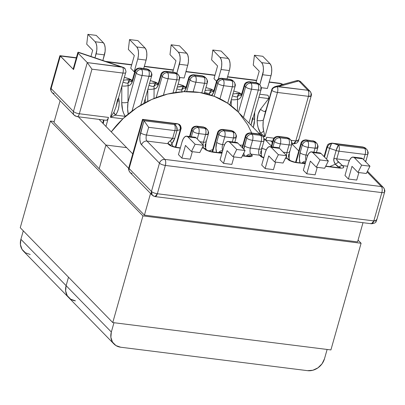<?xml version="1.0" encoding="UTF-8"?>
<svg xmlns="http://www.w3.org/2000/svg" width="405" height="405" viewBox="0 0 405 405"><rect width="100%" height="100%" fill="white"/><g stroke="black" fill="none" stroke-linecap="round" stroke-linejoin="round"><path stroke-width="0.61" d="M213.339 149.44L208.904 150.994A88.624 75.289 -44.3 0 1 212.746 149.632M242.808 145.182L239.811 145.137A88.624 75.289 -44.3 0 1 243.334 145.203M261.913 148.311A88.624 75.289 -44.3 0 1 266.262 149.789L261.913 148.311M259.721 134.116L237.922 111.765A88.624 75.289 135.7 0 0 111.269 131.878L123.166 118.543L136.728 107.74L151.738 99.468L167.624 94.046L183.774 91.682L199.569 92.472L214.397 96.375L227.691 103.25L232.338 86.786L223.681 85.698L219.971 98.805L223.681 85.698A4.663 1.382 -164.2 0 1 217.799 83.415L214.159 96.284L217.799 83.415A4.663 3.964 -44.3 0 1 223.175 79.653L231.837 80.737L230.804 79.679L222.142 78.595L223.175 79.653L222.142 78.595L230.804 79.679L232.931 80.711A4.663 3.964 135.7 0 0 230.804 79.679A4.663 2.035 -82.8 0 0 230.172 79.34L231.837 80.737A4.663 3.964 -44.3 0 1 233.963 81.77A4.663 3.964 -44.3 0 1 234.784 85.546M251.738 133.063L247.713 124.75L238.94 112.833M238.008 111.851L227.691 103.25L232.338 86.786A4.663 1.382 15.8 0 0 235.108 86.295A4.663 1.382 -164.2 0 1 232.338 86.786A4.663 2.035 -82.8 0 0 231.837 80.737A4.663 2.035 97.2 0 1 232.338 86.786L223.681 85.698C224.314 82.99 224.147 80.975 223.175 79.653A4.663 2.035 97.2 0 1 223.681 85.698C221.049 85.278 219.09 84.518 217.799 83.415L216.766 82.357A4.663 1.382 -164.2 0 1 216.442 81.613L216.766 82.357C217.753 79.785 219.545 78.529 222.142 78.595L221.51 78.251A4.663 2.035 97.2 0 1 222.142 78.595A4.663 3.964 135.7 0 0 216.766 82.357L217.799 83.415C218.781 80.843 220.573 79.588 223.175 79.653L231.837 80.737A4.663 3.964 135.7 0 1 233.963 81.77L232.931 80.711L230.172 79.34L221.51 78.251C218.685 78.373 216.999 79.496 216.442 81.613L214.26 89.328A4.663 1.382 15.8 0 0 214.584 90.077L216.766 82.357L214.584 90.077A4.663 1.382 -164.2 0 1 214.265 89.313M20.25 227.716L50.433 121.049L54.214 121.525L50.433 121.049L20.25 227.716L112.757 322.562L142.94 215.89L50.433 121.049L142.94 215.89L112.757 322.562L330.91 349.93L361.093 243.263L142.94 215.89L361.093 243.263L330.91 349.93L112.757 322.562L20.25 227.716M358.06 240.15L361.093 243.263L358.06 240.15M144.408 215.151L357.564 241.891L144.408 215.151L53.961 122.421L144.408 215.151L150.549 193.448L144.408 215.151M324.496 358.764L327.129 349.454L324.496 358.764L322.026 363.822L317.93 367.861L312.832 370.261L307.506 370.661L120.66 347.217L307.506 370.661A14.742 12.52 -44.3 0 0 324.496 358.764M357.564 241.891L363.001 222.694L357.564 241.891M105.907 145.03L128.674 168.379L105.907 145.03L126.638 147.633L132.739 153.885L126.638 147.633L105.907 145.03L126.638 147.633L105.907 145.03L99.184 168.784L105.907 145.03L77.912 116.331L105.907 145.03L99.184 168.784L105.907 145.03M75.436 300.854A14.742 12.52 -44.3 0 1 68.718 297.599L23.495 251.232A14.742 12.52 135.7 0 1 20.893 239.289L66.116 285.657L65.65 290.967L67.255 295.721L70.693 299.194L75.436 300.854L70.693 299.194L67.255 295.721L65.65 290.967L66.116 285.657L111.334 332.019A14.742 12.52 -44.3 0 0 113.942 343.961A14.742 12.52 -44.3 0 0 120.66 347.217L115.916 345.556L112.479 342.083L110.869 337.33L111.334 332.019L113.972 322.714L111.334 332.019L66.116 285.657L68.506 277.192L66.116 285.657A14.742 12.52 135.7 0 0 68.718 297.599A14.742 12.52 -44.3 0 1 66.116 285.657L20.893 239.289L23.287 230.83L20.893 239.289L20.427 244.6L22.032 249.353L25.469 252.826L30.213 254.492M340.423 167.569L340.144 167.893L340.423 167.569L339.719 167.235L338.605 167.705L339.719 167.235L340.352 167.781M264.89 111.562L265.974 110.15L264.89 111.562A4.663 2.101 37.5 0 1 260.531 109.254L268.717 98.572L258.886 97.337L268.717 98.572A4.663 2.035 -82.8 0 0 267.826 95.246L259.762 94.233L267.826 95.246A4.663 2.035 97.2 0 1 268.717 98.572L260.531 109.254A4.663 2.101 -142.5 0 0 264.89 111.562A4.663 2.101 -142.5 0 0 265.579 111.542A4.663 2.101 37.5 0 1 264.89 111.562M117.688 98.977L115.87 107.305L125.702 72.566A4.663 1.382 -164.2 0 1 122.928 73.062L91.955 69.174L79.34 113.759L108.479 117.42L105.938 126.411L108.479 117.42L79.34 113.759A4.663 2.035 97.2 0 1 77.041 116.63A4.663 2.035 97.2 0 1 76.408 116.286A4.663 3.964 -44.3 0 1 74.282 115.258A4.663 3.964 -44.3 0 1 73.457 111.476L51.121 88.579L60.34 55.991L73.563 69.554L73.254 69.088L73.649 68.42M281.996 84.706L280.994 83.678L269.168 82.195L280.994 83.678A4.663 2.035 -82.8 0 0 280.361 83.334L281.996 84.706M256.557 80.61L227.534 76.97L256.557 80.61M214.928 75.391L185.9 71.746L214.928 75.391M173.294 70.166L144.271 66.521L173.294 70.166M131.66 64.942L106.829 61.828L131.66 64.942M76.297 57.996L60.34 55.991L76.297 57.996M123.449 80.301L127.129 79.755L131.139 79.729L130.785 79.486L124.355 77.32L129.347 78.783L132.081 80.696L131.139 79.729L129.073 80.499L128.015 83.136A4.663 3.964 -44.3 0 1 131.888 81.096A4.663 3.964 135.7 0 0 128.015 83.136A4.663 1.752 20.6 0 1 123.024 82.023A4.663 1.752 -159.4 0 0 128.015 83.136L128.112 85.516L129.453 85.394L130.805 84.321L132.025 82.402L132.987 79.841L135.169 72.12L136.202 73.178L127.995 102.176L128.112 85.516A9.33 4.075 -82.8 0 0 132.987 79.841L135.169 72.12A4.663 1.382 -164.2 0 1 134.845 71.376L135.169 72.12C136.151 69.549 137.943 68.293 140.545 68.359L141.578 69.412L148.402 70.267L147.374 69.215L139.912 68.015A4.663 2.035 97.2 0 1 140.545 68.359A4.663 3.964 135.7 0 0 135.169 72.12L136.202 73.178L127.995 102.176L127.621 108.92L128.294 114.22C127.499 111.157 127.398 107.143 127.995 102.176A4.663 1.099 0.4 0 1 121.728 102.622L121.844 86.194L121.728 102.622A4.663 1.099 -179.6 0 0 127.995 102.176L128.112 85.516A4.663 1.099 0.4 0 1 121.91 85.966A4.663 1.099 -179.6 0 0 128.112 85.516M149.425 83.562L153.11 83.015L157.115 82.99L156.765 82.747L150.336 80.575L155.323 82.043L158.061 83.956L157.115 82.99L155.054 83.759L153.996 86.397A4.663 3.964 -44.3 0 1 157.864 84.351A4.663 3.964 135.7 0 0 153.996 86.397A4.663 1.752 20.6 0 1 149.005 85.278A4.663 1.752 -159.4 0 0 153.996 86.397L154.092 88.776L155.434 88.654L156.786 87.581L158.006 85.657L158.963 83.096L161.144 75.381L162.177 76.439L156.183 97.63L162.177 76.439A4.663 3.964 -44.3 0 1 167.554 72.672L176.215 73.761L175.183 72.703L166.521 71.614L167.554 72.672L166.521 71.614L175.183 72.703L177.309 73.73A4.663 3.964 135.7 0 0 175.183 72.703A4.663 2.035 -82.8 0 0 174.55 72.363L176.215 73.761A4.663 3.964 -44.3 0 1 178.342 74.788A4.663 3.964 -44.3 0 1 179.162 78.57M177.127 87.08C179.466 86.69 180.129 86.275 184.928 86.478L178.144 84.068L183.141 85.536L185.87 87.445L184.928 86.478L182.863 87.252L181.804 89.885A4.663 3.964 -44.3 0 1 185.677 87.844A4.663 3.964 135.7 0 0 181.804 89.885L181.901 92.264M205.046 90.543L208.732 89.991L212.721 89.951L210.944 89.024L205.958 87.556L210.944 89.024L212.736 89.966L213.683 90.938L212.736 89.966L210.676 90.74L209.618 93.373L209.633 94.745M232.86 94.031L236.54 93.484L240.514 93.428L238.758 92.512L233.766 91.044L238.758 92.512L241.491 94.426L240.55 93.459L238.484 94.228L237.426 96.861L237.522 99.24L238.864 99.124L240.216 98.045L241.436 96.127L244.579 85.85L245.607 86.903L238.429 112.281L245.607 86.903A4.663 3.964 -44.3 0 1 250.984 83.141L257.813 83.997L256.785 82.939L249.956 82.083L250.984 83.141L249.956 82.083L256.785 82.939L258.906 83.972A4.663 3.964 135.7 0 0 256.785 82.939A4.663 2.035 -82.8 0 0 256.152 82.6L257.813 83.997A4.663 3.964 -44.3 0 1 259.939 85.025A4.663 3.964 -44.3 0 1 260.764 88.806M184.128 78.018L179.628 77.451L184.128 78.018L187.718 65.326L184.128 78.018M216.548 81.289L213.997 78.671L217.586 65.985L211.623 59.864L212.797 50.007L220.016 57.409L221.145 59.408L221.732 62.41L221.692 65.954L221.024 69.508L229.351 70.551L226.977 78.94L229.351 70.551L230.02 67.002L230.06 63.453L229.473 60.451L228.344 58.452L221.125 51.055L228.344 58.452L220.016 57.409L212.797 50.007L221.125 51.055L212.797 50.007L211.623 59.864L217.586 65.985L213.997 78.671L216.548 81.289M267.391 88.462L261.225 87.693L267.391 88.462L270.986 75.775L267.391 88.462M134.718 71.817L134.166 71.751L130.734 68.227L134.323 55.536L128.36 49.42L129.534 39.563L136.748 46.96L137.882 48.964L138.469 51.967L138.429 55.51L137.761 59.059L146.089 60.102L143.714 68.491L146.089 60.102L146.752 56.553L146.797 53.009L146.205 50.007L145.076 48.008L137.862 40.606L145.076 48.008L136.748 46.96L129.534 39.563L137.862 40.606L129.534 39.563L128.36 49.42L134.323 55.536L130.734 68.227L134.166 71.751L137.761 59.059L134.166 71.751L134.718 71.817M186.457 85.82A4.663 1.382 -164.2 0 0 186.776 86.589L188.958 78.869L188.634 78.124L186.447 85.84A4.663 1.382 15.8 0 0 186.776 86.589A9.33 4.075 -82.8 0 1 183.986 91.672L185.814 89.151L188.958 78.869A4.663 1.382 -164.2 0 1 188.634 78.124C189.186 76.003 190.876 74.884 193.701 74.763A4.663 2.035 97.2 0 1 194.334 75.107L193.701 74.763L202.363 75.851L205.117 77.223L206.15 78.276A4.663 3.964 135.7 0 0 204.024 77.249A4.663 2.035 97.2 0 1 204.53 83.298A4.663 1.382 15.8 0 0 207.299 82.807A4.663 1.382 -164.2 0 1 204.53 83.298L201.827 92.851L204.53 83.298L195.868 82.21L193.165 91.763L195.868 82.21A4.663 1.382 -164.2 0 1 189.991 79.927L186.69 91.591L189.991 79.927A4.663 3.964 -44.3 0 1 195.367 76.16L204.024 77.249L202.991 76.191L194.334 75.107L195.367 76.16L194.334 75.107L202.991 76.191L205.117 77.223A4.663 3.964 135.7 0 0 202.991 76.191A4.663 2.035 -82.8 0 0 202.363 75.851L204.024 77.249A4.663 3.964 -44.3 0 1 206.15 78.276A4.663 3.964 -44.3 0 1 206.975 82.058M248.969 123.09L258.319 90.047L251.49 89.191L243.486 117.47L251.49 89.191A4.663 1.382 -164.2 0 1 245.607 86.903C246.898 88.007 248.862 88.766 251.49 89.191L258.319 90.047L248.969 123.09M173.011 92.912L176.717 79.81L168.06 78.722L163.402 95.18L168.06 78.722A4.663 1.382 -164.2 0 1 162.177 76.439C163.468 77.537 165.427 78.302 168.06 78.722L176.717 79.81L173.011 92.912M140.737 105.199L148.908 76.317L142.079 75.462L132 111.097L142.079 75.462A4.663 1.382 -164.2 0 1 136.202 73.178A4.663 3.964 -44.3 0 1 141.578 69.412L140.545 68.359L147.374 69.215A4.663 2.035 -82.8 0 0 146.742 68.87A4.663 2.035 97.2 0 1 147.374 69.215A4.663 3.964 -44.3 0 1 149.501 70.242A4.663 3.964 135.7 0 0 147.374 69.215L148.402 70.267L141.578 69.412C138.976 69.351 137.184 70.607 136.202 73.178C137.487 74.277 139.452 75.041 142.079 75.462C142.717 72.753 142.545 70.738 141.578 69.412A4.663 2.035 97.2 0 1 142.079 75.462L148.908 76.317L140.737 105.199M122.877 118.822L110.423 117.258L122.928 73.062L110.423 117.258L122.877 118.822M265.285 139.816A4.663 2.035 97.2 0 0 266.682 137.265L265.812 140.358L266.682 137.265L273.927 138.176L266.682 137.265L266.09 138.773M291.023 140.317L295.827 140.92L308.443 96.334L277.471 92.446L264.961 136.647L262.82 136.379L264.961 136.647L260.648 133.331L258.152 127.707L257.433 124.274L257.124 120.655L258.162 114.164L260.531 109.254C258.517 112.013 257.377 115.815 257.124 120.655L260.547 120.751L257.124 120.655C257.327 125.823 258.501 130.046 260.648 133.331L258.724 133.088L260.648 133.331L263.685 131.205L264.961 136.647L277.471 92.446A4.663 1.382 -164.2 0 1 271.846 90.401L263.255 120.275L263.022 126.4L263.685 131.205A4.663 0.451 -34.4 0 0 260.648 133.331L264.961 136.647L263.685 131.205C262.951 128.436 262.81 124.791 263.255 120.275L260.547 120.751L263.255 120.275L263.483 119.895L271.846 90.401A4.663 1.382 -164.2 0 1 271.709 89.875A4.663 1.382 15.8 0 0 271.846 90.401A4.663 1.382 15.8 0 0 277.471 92.446L308.443 96.334L295.827 140.92L291.023 140.317M307.942 90.285L298.829 80.944L278.417 86.584L307.942 90.285L277.157 86.635A4.663 2.035 97.2 0 1 277.471 92.446A4.663 2.035 -82.8 0 0 277.157 86.635L273.724 87.677L272.555 88.903L271.846 90.401L272.555 88.903L273.724 87.677L276.767 86.635L274.96 86.65A4.663 4.004 74.6 0 1 276.767 86.635L278.417 86.584L281.49 85.733A4.663 4.004 -105.5 0 0 279.035 85.521A4.663 4.004 74.5 0 1 281.49 85.733L298.829 80.944L307.942 90.285C308.914 91.611 309.081 93.626 308.443 96.334A4.663 2.035 -82.8 0 0 307.942 90.285A4.663 3.964 -44.3 0 1 310.063 91.317L307.942 90.285M211.547 95.352L213.627 92.639L214.584 90.077A9.33 4.075 -82.8 0 1 211.547 95.352M236.419 93.737L240.55 93.459C238.844 93.363 237.806 94.502 237.426 96.861A4.663 1.752 20.6 0 1 232.435 95.747A4.663 1.752 -159.4 0 0 237.426 96.861A4.663 3.964 -44.3 0 1 241.299 94.821A4.663 3.964 135.7 0 0 237.426 96.861L237.522 99.24A4.663 1.099 0.4 0 1 231.321 99.691A4.663 1.099 -179.6 0 0 237.522 99.24L237.436 111.269L237.522 99.24A9.33 4.075 -82.8 0 0 242.392 93.565L244.579 85.85A4.663 1.382 -164.2 0 1 244.256 85.101L244.579 85.85C245.562 83.273 247.354 82.018 249.956 82.083L249.323 81.744A4.663 2.035 97.2 0 1 249.956 82.083A4.663 3.964 135.7 0 0 244.579 85.85L245.607 86.903C246.594 84.331 248.386 83.076 250.984 83.141A4.663 2.035 97.2 0 1 251.49 89.191C252.128 86.483 251.956 84.463 250.984 83.141L257.813 83.997A4.663 2.035 97.2 0 1 258.319 90.047A4.663 1.382 15.8 0 0 261.088 89.556A4.663 1.382 -164.2 0 1 258.319 90.047A4.663 2.035 -82.8 0 0 257.813 83.997A4.663 3.964 135.7 0 1 259.939 85.025L258.906 83.972L256.152 82.6L249.323 81.744C246.498 81.866 244.807 82.984 244.256 85.101L242.069 92.816A4.663 1.382 15.8 0 0 242.392 93.565A4.663 1.382 -164.2 0 1 242.074 92.801M231.215 105.786L231.255 99.924L231.215 105.786M254.669 112.246L254.345 123.125L253.327 127.555L254.618 119.293A4.663 1.099 0.4 0 1 252.786 118.893A4.663 1.099 -179.6 0 0 254.618 119.293L254.669 112.246M176.838 73.31L179.395 64.284L187.718 65.326L188.386 61.778L188.426 58.234L187.839 55.232L186.71 53.227L179.491 45.831L186.71 53.227L178.382 52.184L171.168 44.788L179.491 45.831L171.168 44.788L169.989 54.645L175.957 60.76L172.738 72.136L175.957 60.76L169.989 54.645L171.168 44.788L178.382 52.184A9.33 4.075 97.2 0 1 179.395 64.284L187.718 65.326A9.33 4.075 -82.8 0 0 186.71 53.227L178.382 52.184L179.511 54.184L180.103 57.186L180.058 60.735L176.838 73.31M259.787 84.873L262.658 74.728L270.986 75.775L271.649 72.222L271.694 68.678L271.107 65.676L269.973 63.676L262.759 56.28L269.973 63.676L261.65 62.633L262.779 64.633L263.366 67.635L263.326 71.179L259.787 84.873M256 82.579L259.22 71.204L253.257 65.089L254.431 55.232L261.65 62.633L254.431 55.232L262.759 56.28L254.431 55.232L253.257 65.089L259.22 71.204L256 82.579M218.335 79.005L221.024 69.508L218.335 79.005M228.344 58.452L220.016 57.409A9.33 4.075 97.2 0 1 221.024 69.508L229.351 70.551A9.33 4.075 -82.8 0 0 228.344 58.452M269.973 63.676L261.65 62.633A9.33 4.075 97.2 0 1 262.658 74.728L270.986 75.775A9.33 4.075 -82.8 0 0 269.973 63.676M59.91 55.688L73.563 69.554L78.175 53.258L87.288 62.603L120.974 66.83L77.973 52.311L78.175 53.258L87.288 62.603L73.457 111.476L51.121 88.579L60.34 55.991L59.91 55.688L59.991 56.158L59.91 55.688M291.964 143.593L293.529 143.79A4.663 2.035 -82.8 0 0 295.827 140.92L293.529 143.79L292.896 143.446M171.188 144.747L171.892 143.734L172.996 146.504L171.892 143.734A4.663 2.222 -141.5 0 0 170.125 140.905C168.455 142.079 167.736 143.011 167.974 143.704A4.663 4.253 -30.8 0 1 170.621 145.375A4.663 4.253 149.2 0 0 167.974 143.704L146.974 141.072A4.663 2.035 97.2 0 1 146.468 135.022L172.651 138.307L174.839 130.592L148.655 127.307L146.468 135.022L172.651 138.307L171.811 139.654L168.733 141.973L167.974 143.704C169.487 145.673 172.834 147.045 178.008 147.82A4.663 2.035 -82.8 0 0 177.37 147.481A4.663 2.035 97.2 0 1 178.008 147.82L180.286 148.108L174.611 147.187L171.593 146.215L169.3 145.01L167.974 143.704L146.974 141.072L164.845 159.393L381.333 186.553L367.077 171.938L381.333 186.553L164.845 159.393A4.663 2.035 97.2 0 1 165.351 165.437L157.343 193.737L373.83 220.897L381.839 192.603L165.351 165.437L381.839 192.603A4.663 2.035 -82.8 0 0 381.333 186.553A4.663 3.964 -44.3 0 1 383.459 187.581A4.663 3.964 -44.3 0 1 384.284 191.362M347.596 166.242L342.463 165.599L343.673 166.89L343.42 167.771L341.724 168.156L325.635 166.344L338.783 167.994A4.663 2.035 -82.8 0 0 338.15 167.65A4.663 2.035 97.2 0 1 338.783 167.994C343.673 168.48 344.903 167.68 342.463 165.599L337.036 160.385L336.778 158.897L349.414 160.481L336.778 158.897A4.663 1.382 -164.2 0 1 333.943 158.233L333.907 161.134L335.315 164.238L329.716 166.592L335.315 164.238L337.598 166.501L339 167.073A4.663 3.559 -52.8 0 1 342.463 165.599A4.663 3.559 127.2 0 0 339 167.073L335.315 164.238A4.663 0.304 -34 0 0 338.534 162.035A4.663 0.304 146 0 1 335.315 164.238C333.897 162.101 333.442 160.102 333.943 158.233A4.663 1.382 15.8 0 0 336.778 158.897L338.96 151.181L336.778 158.897C336.54 159.833 337.122 160.881 338.534 162.035L342.463 165.599L347.596 166.242M296.774 162.461L294.384 162.03L288.725 160.081L290.446 160.694L289.489 159.712A4.663 3.964 135.7 0 0 287.363 158.684A4.663 2.035 -82.8 0 1 286.502 156.163A4.663 2.035 -82.8 0 0 287.363 158.684L288.725 160.081C291.205 161.489 294.101 162.395 297.412 162.8L305.218 163.64L297.412 162.8L292.78 161.818L289.074 160.324L287.363 158.684L285.353 158.431L287.363 158.684A4.663 3.964 -44.3 0 1 289.534 159.762M242.144 147.526L245.334 136.252L245.658 137.001L242.56 147.952L245.658 137.001A4.663 1.382 -164.2 0 1 245.334 136.252C245.886 134.136 247.577 133.017 250.401 132.896A4.663 2.035 97.2 0 1 251.034 133.235L250.401 132.896L259.058 133.984L261.817 135.351L262.85 136.409A4.663 3.964 135.7 0 0 260.724 135.381A4.663 2.035 97.2 0 1 261.23 141.426A4.663 1.382 15.8 0 0 263.999 140.935A4.663 1.382 -164.2 0 1 261.23 141.426L259.043 149.146A4.663 2.035 -82.8 0 0 259.549 155.196L261.068 156.71L263.726 157.925L261.26 156.836L259.549 155.196L250.892 154.108L252.345 155.717L252.057 156.198L250.928 156.568L242.367 155.895L247.192 156.502C250.513 156.927 252.204 156.593 252.254 155.505L250.892 154.108A4.663 2.035 97.2 0 1 250.386 148.058L252.568 140.343L261.23 141.426L259.043 149.146L250.386 148.058L259.043 149.146A4.663 2.035 -82.8 0 0 259.549 155.196L250.892 154.108A4.663 2.035 97.2 0 1 250.386 148.058L252.568 140.343A4.663 1.382 -164.2 0 1 246.685 138.059L243.845 149.268A9.33 4.075 -82.8 0 1 244.504 145.775A4.663 1.382 15.8 0 0 250.386 148.058A4.663 1.382 -164.2 0 1 244.504 145.775L246.685 138.059A4.663 3.964 -44.3 0 1 252.067 134.293L260.724 135.381L259.691 134.323L251.034 133.235L252.067 134.293L251.034 133.235L259.691 134.323L261.817 135.351A4.663 3.964 135.7 0 0 259.691 134.323A4.663 2.035 -82.8 0 0 259.058 133.984L260.724 135.381A4.663 3.964 -44.3 0 1 262.85 136.409A4.663 3.964 -44.3 0 1 263.675 140.191M218.796 152.68A4.663 2.035 97.2 0 1 219.378 153.009L221.96 153.171L213.977 152.336L209.35 151.348L205.639 149.855L203.928 148.215L202.09 147.987L203.928 148.215A4.663 3.964 -44.3 0 1 206.105 149.298M269.897 146.625L278.225 147.673A9.33 4.075 -82.8 0 1 279.49 148.352L271.163 147.309L269.664 146.615L268.024 147.329L266.49 149.349L265.3 152.361A9.33 4.075 97.2 0 1 269.897 146.625A9.33 4.075 97.2 0 1 271.163 147.309L278.382 154.705L274.701 162L278.382 154.705L286.705 155.753L278.382 154.705L271.163 147.309L279.49 148.352L286.705 155.753L283.029 163.043L274.701 162L268.738 155.885L265.148 168.571L273.471 169.619L275.597 162.111L273.471 169.619L265.148 168.571L261.711 165.053L265.3 152.361L261.711 165.053L265.148 168.571L268.738 155.885L274.701 162L283.029 163.043L286.705 155.753L279.49 148.352L277.992 147.658M348.411 179.02L344.974 175.497L348.568 162.805L344.974 175.497L348.411 179.02L352.001 166.328L348.411 179.02L356.739 180.063L358.86 172.56L356.739 180.063L348.411 179.02M306.777 173.796L303.345 170.272L306.934 157.585L303.345 170.272L306.777 173.796L310.372 161.109L306.777 173.796L315.105 174.844L317.231 167.336L315.105 174.844L306.777 173.796M190.208 159.17L181.88 158.127L178.443 154.604L182.037 141.912L178.443 154.604L181.88 158.127L185.47 145.435L181.88 158.127L190.208 159.17L192.329 151.667L190.208 159.17M231.842 164.395L223.514 163.352L220.077 159.828L223.666 147.136L220.077 159.828L223.514 163.352L227.104 150.66L223.514 163.352L231.842 164.395L233.963 156.887L231.842 164.395M334.084 143.653L338.453 145.132L364.637 148.417L363.609 147.359L331.999 143.132A4.663 2.035 97.2 0 1 332.424 143.299L330.272 143.664L328.961 144.539L327.255 147.238A4.663 1.382 -164.2 0 1 326.931 146.494L327.255 147.238L324.486 157.029L327.255 147.238A4.663 1.382 15.8 0 0 329.614 148.316L336.125 150.518L333.943 158.233L336.125 150.518A4.663 0.744 -71.3 0 1 338.453 145.132L334.084 143.653L363.609 147.359A4.663 2.035 -82.8 0 0 362.976 147.02A4.663 2.035 97.2 0 1 363.609 147.359A4.663 3.964 -44.3 0 1 365.735 148.392A4.663 3.964 135.7 0 0 363.609 147.359L364.637 148.417L338.453 145.132L336.125 150.518A4.663 1.382 15.8 0 0 338.96 151.181A4.663 1.382 -164.2 0 1 336.125 150.518L329.614 148.316A4.663 1.382 -164.2 0 1 327.255 147.238L328.961 144.539L331.68 143.264L334.084 143.653M365.406 160.942A4.663 1.382 -164.2 0 1 365.725 161.711A4.663 1.382 -164.2 0 1 365.68 161.803A4.663 1.382 15.8 0 0 365.73 161.691L367.912 153.976A4.663 1.382 -164.2 0 1 365.143 154.467A4.663 1.382 15.8 0 0 367.912 153.976C368.459 152.903 368.074 151.394 366.763 149.445A4.663 3.964 135.7 0 0 364.637 148.417A4.663 2.035 97.2 0 1 365.143 154.467L363.655 159.722L365.143 154.467L338.96 151.181A4.663 2.035 -82.8 0 0 338.453 145.132A4.663 2.035 97.2 0 1 338.96 151.181L365.143 154.467A4.663 2.035 -82.8 0 0 364.637 148.417A4.663 3.964 -44.3 0 1 366.763 149.445A4.663 3.964 -44.3 0 1 367.588 153.227M260.724 153.834L260.896 150.837M271.153 146.782L273.142 139.74C273.699 137.624 275.385 136.505 278.21 136.384L286.872 137.472L289.631 138.844L290.658 139.897A4.663 3.964 135.7 0 0 288.537 138.869L279.875 137.781A4.663 2.035 97.2 0 1 280.382 143.831L279.177 148.078L280.382 143.831A4.663 1.382 -164.2 0 1 274.499 141.548L273.466 140.489C274.453 137.918 276.245 136.662 278.842 136.723L278.21 136.384A4.663 2.035 97.2 0 1 278.842 136.723A4.663 3.964 135.7 0 0 273.466 140.489A4.663 1.382 -164.2 0 1 273.142 139.74L273.466 140.489L271.669 146.848L273.466 140.489L274.499 141.548L272.955 147.01L274.499 141.548A4.663 3.964 -44.3 0 1 279.875 137.781L288.537 138.869L287.504 137.811L278.842 136.723L279.875 137.781L278.842 136.723L287.504 137.811L289.631 138.844A4.663 3.964 135.7 0 0 287.504 137.811A4.663 2.035 -82.8 0 0 286.872 137.472L288.537 138.869A4.663 3.964 -44.3 0 1 290.658 139.897A4.663 3.964 -44.3 0 1 291.484 143.679M288.532 157.322L288.704 154.33M300.125 152.756L299.356 158.679L300.009 162.866A9.33 4.075 -82.8 0 1 300.125 152.756A4.663 1.382 15.8 0 0 306.008 155.039L308.19 147.319L315.019 148.179L313.895 152.148L315.019 148.179L317.788 147.683A4.663 1.382 -164.2 0 1 315.019 148.179A4.663 2.035 -82.8 0 0 314.513 142.13L313.48 141.072L306.656 140.216L307.684 141.269L314.513 142.13C315.485 143.451 315.652 145.471 315.019 148.179L308.19 147.319A4.663 1.382 -164.2 0 1 302.307 145.036L300.125 152.756L302.307 145.036C303.598 146.139 305.562 146.899 308.19 147.319C308.828 144.61 308.656 142.595 307.684 141.269A4.663 2.035 97.2 0 1 308.19 147.319L306.008 155.039L307.78 155.262L306.008 155.039A4.663 1.382 -164.2 0 1 300.125 152.756M296.075 162.359L301.279 143.977L302.307 145.036A4.663 3.964 -44.3 0 1 307.684 141.269C305.087 141.208 303.294 142.464 302.307 145.036L301.279 143.977A4.663 1.382 -164.2 0 1 300.955 143.233L301.279 143.977C302.262 141.406 304.054 140.15 306.656 140.216L313.48 141.072L314.513 142.13A4.663 3.964 -44.3 0 1 316.639 143.157L314.513 142.13L307.684 141.269L306.656 140.216A4.663 3.964 135.7 0 0 301.279 143.977L296.075 162.359M326.551 159.14L329.614 148.316L331.68 143.264A4.663 0.744 108.7 0 0 329.614 148.316L326.551 159.14M353.165 157.074A9.33 4.075 97.2 0 1 354.431 157.758L362.753 158.8L369.973 166.197L361.645 165.154L354.431 157.758L362.753 158.8A9.33 4.075 -82.8 0 0 361.493 158.117L353.165 157.074A9.33 4.075 97.2 0 0 348.568 162.805L349.758 159.793L351.287 157.778L352.927 157.059L354.431 157.758L361.645 165.154L357.969 172.444L366.297 173.492L369.973 166.197L362.753 158.8L361.255 158.102M357.969 172.444L352.001 166.328L357.969 172.444L361.645 165.154L369.973 166.197L366.297 173.492L357.969 172.444M311.531 151.85A9.33 4.075 97.2 0 1 312.797 152.533L321.125 153.576L328.339 160.977L320.011 159.929L312.797 152.533L321.125 153.576A9.33 4.075 -82.8 0 0 319.859 152.893L311.531 151.85A9.33 4.075 97.2 0 0 306.934 157.585L308.124 154.568L309.658 152.553L311.298 151.834L312.797 152.533L320.011 159.929L316.335 167.224L324.663 168.267L328.339 160.977L321.125 153.576L319.621 152.882M316.335 167.224L310.372 161.109L316.335 167.224L320.011 159.929L328.339 160.977L324.663 168.267L316.335 167.224M286.856 152.634L283.222 152.179L286.856 152.634A4.663 2.035 -82.8 0 0 286.472 155.51A4.663 2.035 -82.8 0 1 286.856 152.634A4.663 1.382 15.8 0 0 289.626 152.143A4.663 1.382 -164.2 0 1 286.856 152.634L289.038 144.919L286.856 152.634M280.382 143.831L289.038 144.919A4.663 1.382 15.8 0 0 291.808 144.428A4.663 1.382 -164.2 0 1 289.038 144.919A4.663 2.035 -82.8 0 0 288.537 138.869A4.663 2.035 97.2 0 1 289.038 144.919L280.382 143.831C281.014 141.122 280.847 139.107 279.875 137.781C277.273 137.72 275.481 138.976 274.499 141.548C275.79 142.646 277.749 143.41 280.382 143.831M376.275 219.657L376.604 220.406L373.83 220.897A4.663 1.382 15.8 0 0 376.604 220.406L384.608 192.107C385.15 191.038 384.77 189.53 383.459 187.581A4.663 3.964 135.7 0 0 381.333 186.553A4.663 2.035 97.2 0 1 381.839 192.603A4.663 1.382 15.8 0 0 384.608 192.107A4.663 1.382 -164.2 0 1 381.839 192.603L373.83 220.897L371.532 223.762A4.663 2.035 -82.8 0 0 373.83 220.897L157.343 193.737A4.663 2.035 97.2 0 1 155.044 196.602A4.663 2.035 97.2 0 1 154.411 196.263A4.663 3.964 -44.3 0 1 152.285 195.23A4.663 3.964 -44.3 0 1 151.46 191.454L129.124 168.551L142.955 119.677L143.988 120.736L174.332 124.543L176.641 123.905L142.955 119.677L143.988 120.736L139.922 136.288L139.882 139.831L140.469 142.833L141.598 144.838L159.469 163.154L151.46 191.454A4.663 1.382 15.8 0 0 157.343 193.737L165.351 165.437A4.663 1.382 -164.2 0 1 159.469 163.154L151.46 191.454L129.124 168.551L142.955 119.677L176.641 123.905L174.332 124.543L143.988 120.736L140.591 132.739A9.33 4.075 -82.8 0 0 141.598 144.838L159.469 163.154C160.76 164.258 162.719 165.017 165.351 165.437C165.984 162.729 165.817 160.714 164.845 159.393C162.243 159.327 160.451 160.582 159.469 163.154A4.663 3.964 -44.3 0 1 164.845 159.393L146.974 141.072A4.663 3.964 135.7 0 0 141.598 144.838A4.663 3.964 -44.3 0 1 146.974 141.072A4.663 2.035 97.2 0 1 146.468 135.022A4.663 1.382 -164.2 0 1 140.591 132.739A4.663 1.382 15.8 0 0 146.468 135.022L148.655 127.307L143.988 120.736L148.655 127.307L174.839 130.592L172.651 138.307L170.125 140.905A4.663 2.222 38.5 0 1 171.892 143.734L173.674 141.031L174.803 138.267L176.99 130.552L180.301 129.635L175.35 147.142L180.301 129.635A4.663 1.382 15.8 0 0 180.919 129.185A4.663 1.382 -164.2 0 1 180.301 129.635A4.663 4.004 -105.4 0 0 178.261 123.965L180.169 126.451L180.301 129.635L176.99 130.552A4.663 1.382 -164.2 0 1 174.839 130.592A4.663 2.035 -82.8 0 0 174.332 124.543A4.663 2.035 97.2 0 1 174.839 130.592A4.663 1.382 15.8 0 0 176.99 130.552L176.712 127.013L175.719 125.525L174.332 124.543A4.663 4.004 74.6 0 1 176.99 130.552L174.803 138.267A4.663 1.382 -164.2 0 1 172.651 138.307A4.663 1.382 15.8 0 0 174.803 138.267L171.892 143.734C171.021 144.929 170.718 145.678 170.971 145.987M306.109 160.491A4.663 2.035 97.2 0 1 306.008 155.039A4.663 2.035 97.2 0 0 306.109 160.491M102.986 122.406A4.663 1.382 15.8 0 0 103.305 123.176L103.933 120.001A9.33 4.075 -82.8 0 1 103.305 123.176A4.663 1.382 -164.2 0 1 102.981 122.426L102.774 123.166M106.297 120.29L107.117 119.931L107.887 118.923L108.479 117.42A4.663 2.035 -82.8 0 1 106.181 120.285L77.041 116.63A4.663 2.035 -82.8 0 0 79.34 113.759A4.663 1.382 -164.2 0 1 73.457 111.476A4.663 3.964 135.7 0 0 74.282 115.258L51.946 92.355A4.663 3.964 -44.3 0 1 51.121 88.579A4.663 1.382 -164.2 0 1 50.797 87.829A4.663 1.382 15.8 0 0 51.121 88.579A4.663 3.964 135.7 0 0 51.946 92.355C50.63 90.391 50.245 88.882 50.797 87.829L59.879 55.723M188.958 78.869L189.991 79.927C191.276 81.025 193.241 81.79 195.868 82.21L204.53 83.298A4.663 2.035 -82.8 0 0 204.024 77.249L195.367 76.16A4.663 2.035 97.2 0 1 195.868 82.21C196.506 79.501 196.339 77.487 195.367 76.16C192.765 76.099 190.973 77.355 189.991 79.927L188.958 78.869C189.94 76.297 191.732 75.041 194.334 75.107A4.663 3.964 135.7 0 0 188.958 78.869M154.092 88.776A4.663 1.099 0.4 0 1 147.886 89.227A4.663 1.099 -179.6 0 0 154.092 88.776L154.022 98.491L154.092 88.776A9.33 4.075 -82.8 0 0 158.963 83.096L161.144 75.381A4.663 1.382 -164.2 0 1 160.82 74.631L161.144 75.381C162.132 72.809 163.924 71.553 166.521 71.614L165.893 71.275A4.663 2.035 97.2 0 1 166.521 71.614A4.663 3.964 135.7 0 0 161.144 75.381L162.177 76.439C163.159 73.867 164.951 72.611 167.554 72.672A4.663 2.035 97.2 0 1 168.06 78.722C168.693 76.013 168.526 73.999 167.554 72.672L176.215 73.761A4.663 2.035 97.2 0 1 176.717 79.81A4.663 1.382 15.8 0 0 179.491 79.314A4.663 1.382 -164.2 0 1 176.717 79.81A4.663 2.035 -82.8 0 0 176.215 73.761A4.663 3.964 135.7 0 1 178.342 74.788L177.309 73.73L174.55 72.363L165.893 71.275C163.063 71.396 161.377 72.515 160.82 74.631L158.638 82.352A4.663 1.382 15.8 0 0 158.963 83.096A4.663 1.382 -164.2 0 1 158.644 82.331L157.353 85.121M145.258 98.516L145.228 102.647L145.258 98.516M147.739 101.351L147.82 89.454L147.739 101.351M118.619 97.595L119.212 101.103L119.065 105.275L118.356 109.168L117.141 112.529L115.506 115.121L125.261 116.346L123.763 113.587L122.634 110.241L121.728 102.622C121.773 108.201 122.948 112.777 125.261 116.346L115.506 115.121L110.423 117.258L113.84 112.408L115.87 107.305L113.84 112.408L115.506 115.121A4.663 2.141 40.2 0 1 113.84 112.408L110.423 117.258L115.506 115.121C118.057 111.846 119.293 107.173 119.212 101.103L117.668 100.956L119.212 101.103L118.614 97.6M125.423 116.473L127.124 115A4.663 0.451 -34.4 0 0 125.261 116.346L125.423 116.473M96.127 53.835L104.455 54.883L102.865 60.487L105.123 51.329L105.163 47.785L104.576 44.783L103.442 42.783L96.228 35.382L103.442 42.783L95.119 41.74L96.248 43.74L96.835 46.742L96.795 50.286L94.998 57.829L96.127 53.835L104.455 54.883A9.33 4.075 -82.8 0 0 103.442 42.783L95.119 41.74L87.9 34.339L95.119 41.74A9.33 4.075 97.2 0 1 96.127 53.835M90.948 56.462L92.689 50.311L86.726 44.196L87.9 34.339L96.228 35.382L87.9 34.339L86.726 44.196L92.689 50.311L90.948 56.462M137.761 59.059L146.089 60.102A9.33 4.075 -82.8 0 0 145.076 48.008L136.748 46.96A9.33 4.075 97.2 0 1 137.761 59.059M243.81 153.034L244.387 155.89A9.33 4.075 -82.8 0 1 243.81 153.034M245.658 137.001L246.685 138.059C247.976 139.158 249.941 139.922 252.568 140.343L261.23 141.426A4.663 2.035 -82.8 0 0 260.724 135.381L252.067 134.293A4.663 2.035 97.2 0 1 252.568 140.343C253.206 137.634 253.034 135.619 252.067 134.293C249.465 134.232 247.673 135.483 246.685 138.059L245.658 137.001C246.64 134.43 248.432 133.174 251.034 133.235A4.663 3.964 135.7 0 0 245.658 137.001M216.695 142.287L215.926 148.215L216.579 152.396A9.33 4.075 -82.8 0 1 216.695 142.287A4.663 1.382 15.8 0 0 222.573 144.57L224.76 136.855L233.417 137.938L232.293 141.907L233.417 137.938L236.191 137.447A4.663 1.382 -164.2 0 1 233.417 137.938A4.663 2.035 -82.8 0 0 232.915 131.888L231.883 130.835L223.221 129.747L224.254 130.805L232.915 131.888C233.887 133.215 234.055 135.23 233.417 137.938L224.76 136.855A4.663 1.382 -164.2 0 1 218.877 134.571L216.695 142.287L218.877 134.571C220.168 135.67 222.127 136.429 224.76 136.855C225.393 134.146 225.226 132.126 224.254 130.805A4.663 2.035 97.2 0 1 224.76 136.855L222.573 144.57L224.512 144.813L222.573 144.57A4.663 1.382 -164.2 0 1 216.695 142.287M212.645 151.895L217.844 133.513L218.877 134.571A4.663 3.964 -44.3 0 1 224.254 130.805C221.651 130.739 219.859 131.995 218.877 134.571L217.844 133.513A4.663 1.382 -164.2 0 1 217.52 132.764L217.844 133.513C218.832 130.936 220.624 129.686 223.221 129.747L231.883 130.835L232.915 131.888A4.663 3.964 -44.3 0 1 235.042 132.921L232.915 131.888L224.254 130.805L223.221 129.747A4.663 3.964 135.7 0 0 217.844 133.513L212.645 151.895M205.102 146.858L205.274 143.861M208.054 133.21A4.663 3.964 -44.3 0 0 207.228 129.433L205.102 128.4A4.663 3.964 -44.3 0 1 207.228 129.433C208.545 131.397 208.924 132.906 208.378 133.959L205.608 134.45A4.663 2.035 -82.8 0 0 205.102 128.4C206.074 129.727 206.241 131.741 205.608 134.45L198.779 133.594C199.417 130.886 199.245 128.871 198.273 127.545A4.663 2.035 97.2 0 1 198.779 133.594L197.26 138.966L198.779 133.594A4.663 1.382 -164.2 0 1 192.896 131.311L191.869 130.253L190.066 136.612L191.869 130.253L192.896 131.311L191.352 136.774L192.896 131.311A4.663 3.964 -44.3 0 1 198.273 127.545L205.102 128.4L204.074 127.342L197.245 126.487L198.273 127.545L196.612 126.147A4.663 2.035 97.2 0 1 197.245 126.487A4.663 3.964 135.7 0 0 191.869 130.253A4.663 1.382 -164.2 0 1 191.545 129.504L191.869 130.253C192.851 127.681 194.643 126.426 197.245 126.487L204.074 127.342A4.663 2.035 -82.8 0 0 203.442 127.003A4.663 2.035 97.2 0 1 204.074 127.342A4.663 3.964 -44.3 0 1 206.196 128.375A4.663 3.964 135.7 0 0 204.074 127.342L205.102 128.4L198.273 127.545C195.676 127.484 193.884 128.734 192.896 131.311C194.187 132.41 196.152 133.174 198.779 133.594L205.608 134.45L203.426 142.165L199.954 141.73L203.426 142.165A4.663 2.035 -82.8 0 0 203.042 144.894A4.663 2.035 -82.8 0 1 203.426 142.165A4.663 1.382 15.8 0 0 206.196 141.674L208.378 133.959A4.663 1.382 -164.2 0 1 205.608 134.45L203.426 142.165A4.663 1.382 -164.2 0 0 206.191 141.694A4.663 1.382 -164.2 0 0 205.872 140.93M186.634 136.181L194.962 137.224A9.33 4.075 -82.8 0 1 196.222 137.908L187.9 136.865L196.222 137.908L203.442 145.304L195.114 144.261L187.9 136.865A9.33 4.075 97.2 0 0 186.634 136.181A9.33 4.075 97.2 0 0 182.037 141.912L183.227 138.9L184.756 136.88L186.396 136.166L187.9 136.865L195.114 144.261L191.438 151.551L185.47 145.435L191.438 151.551L199.766 152.599L203.442 145.304L196.222 137.908L194.724 137.209M228.268 141.406L236.591 142.449A9.33 4.075 -82.8 0 1 237.856 143.132L229.529 142.084L237.856 143.132L245.076 150.528L236.748 149.485L229.529 142.084A9.33 4.075 97.2 0 0 228.268 141.406A9.33 4.075 97.2 0 0 223.666 147.136L224.856 144.124L226.39 142.104L228.03 141.391L229.529 142.084L236.748 149.485L233.072 156.775L227.104 150.66L233.072 156.775L241.395 157.818L245.076 150.528L237.856 143.132L236.358 142.433M203.442 145.304L199.766 152.599L191.438 151.551L195.114 144.261L203.442 145.304M233.072 156.775L236.748 149.485L245.076 150.528L241.395 157.818L233.072 156.775M222.79 150.235A4.663 2.035 97.2 0 1 222.573 144.57A4.663 2.035 97.2 0 0 222.79 150.235M207.061 150.275L206.054 149.248A4.663 3.964 135.7 0 0 203.928 148.215A4.663 2.035 -82.8 0 1 203.097 145.987A4.663 2.035 -82.8 0 0 203.928 148.215L205.289 149.612L207.011 150.23L205.289 149.612C207.775 151.019 210.671 151.926 213.977 152.336L219.378 153.009A4.663 2.035 -82.8 0 0 218.746 152.67L221.105 152.786L222.163 152.452M301.943 163.109L302.029 163.099A4.663 3.964 -44.3 0 1 305.952 161.053A4.663 3.964 135.7 0 0 302.029 163.099L305.557 162.451L302.029 163.099M295.564 162.273L300.955 143.233C301.507 141.117 303.198 139.993 306.023 139.872A4.663 2.035 97.2 0 1 306.656 140.216L306.023 139.872L313.48 141.072A4.663 2.035 -82.8 0 0 312.852 140.732L315.606 142.099A4.663 3.964 135.7 0 0 313.48 141.072L315.606 142.099L316.639 143.157A4.663 3.964 -44.3 0 1 317.464 146.939A4.663 1.382 -164.2 0 1 317.788 147.683L316.437 152.467M289.302 151.394A4.663 1.382 -164.2 0 1 289.621 152.164L291.808 144.428C292.359 143.375 291.975 141.866 290.658 139.897M259.043 149.146A4.663 1.382 15.8 0 0 261.817 148.655A4.663 1.382 -164.2 0 1 259.043 149.146M263.787 157.712L260.911 156.588L262.632 157.206L261.676 156.224A4.663 3.964 135.7 0 0 259.549 155.196A4.663 3.964 -44.3 0 1 261.721 156.274M261.488 147.906A4.663 1.382 -164.2 0 1 261.812 148.67L263.999 140.935C264.546 139.887 264.166 138.378 262.85 136.409M246.321 156.133L246.412 156.117A4.663 3.964 -44.3 0 1 250.892 154.108A4.663 3.964 135.7 0 0 246.412 156.117L251.378 155.535M218.513 152.639L218.599 152.629A4.663 3.964 -44.3 0 1 222.689 150.589A4.663 3.964 135.7 0 0 218.599 152.629L222.299 151.971L218.599 152.629M213.486 91.333A4.663 3.964 135.7 0 0 209.618 93.373A4.663 3.964 -44.3 0 1 213.486 91.333M151.354 75.082A4.663 3.964 -44.3 0 0 150.528 71.3L148.402 70.267C149.374 71.594 149.541 73.609 148.908 76.317L151.678 75.826A4.663 1.382 -164.2 0 1 148.908 76.317A4.663 2.035 -82.8 0 0 148.402 70.267A4.663 3.964 -44.3 0 1 150.528 71.3L149.501 70.242L146.742 68.87L139.912 68.015C137.087 68.136 135.397 69.255 134.845 71.376L132.658 79.091A4.663 1.382 15.8 0 0 132.987 79.841A4.663 1.382 -164.2 0 1 132.663 79.071M180.782 128.658A4.663 1.382 -164.2 0 1 180.919 129.185L175.81 147.233M264.865 114.104L263.64 119.399L264.662 114.782M259.939 85.025C261.255 86.994 261.635 88.503 261.088 89.556L250.999 125.17L252.558 117.804M204.626 92.259A4.663 1.752 -159.4 0 0 209.618 93.373A4.663 1.752 20.6 0 1 204.626 92.259M208.61 90.244L212.736 89.966C211.035 89.875 209.993 91.009 209.618 93.373M152.989 83.268L157.115 82.99C155.414 82.898 154.376 84.032 153.996 86.397M127.008 80.008L131.139 79.729C129.433 79.638 128.395 80.772 128.015 83.136M207.102 150.29L205.289 149.612L207.193 150.346M290.628 160.81L288.719 160.081L290.496 160.739M305.405 162.982L304.6 163.23M176.813 88.771A4.663 1.752 -159.4 0 0 181.804 89.885A4.663 1.752 20.6 0 1 176.813 88.771M177.238 87.05L184.093 86.412M184.928 86.478C183.222 86.386 182.184 87.52 181.804 89.885M246.412 156.117L251.232 155.535M250.579 155.743L248.959 156.259M262.815 157.322L260.911 156.588L262.683 157.251M213.314 151.991A4.663 2.035 97.2 0 1 213.344 151.991A4.663 2.035 97.2 0 1 213.977 152.336A4.663 2.035 -82.8 0 0 213.415 152.007A4.663 2.035 -82.8 0 0 213.314 151.991M246.605 156.168A4.663 2.035 97.2 0 1 247.192 156.502A4.663 2.035 -82.8 0 0 246.559 156.158L249.024 156.239M297.412 162.8A4.663 2.035 -82.8 0 0 296.814 162.466A4.663 2.035 -82.8 0 0 296.743 162.456A4.663 2.035 97.2 0 1 296.779 162.461A4.663 2.035 97.2 0 1 297.412 162.8M302.226 163.144A4.663 2.035 97.2 0 1 302.813 163.478A4.663 2.035 -82.8 0 0 302.181 163.139L296.779 162.461M180.524 125.671L178.261 123.965L179.314 124.391L180.473 125.58C181.156 127.433 181.308 128.633 180.919 129.185M142.955 119.677L142.525 119.369L142.606 119.84L142.555 119.364L177.461 123.743A4.663 2.035 97.2 0 1 177.886 123.91L176.641 123.905L177.886 123.91A4.663 2.035 -82.8 0 0 177.461 123.743L179.314 124.391M132.076 173.36A4.663 3.964 -44.3 0 1 129.949 172.333C128.633 170.363 128.253 168.855 128.8 167.802A4.663 1.382 15.8 0 0 129.124 168.551A4.663 1.382 -164.2 0 1 128.8 167.802L142.494 119.404M129.949 172.333A4.663 3.964 -44.3 0 1 129.124 168.551A4.663 3.964 135.7 0 0 129.949 172.333L152.285 195.23L155.044 196.602L157.343 193.737C154.71 193.317 152.751 192.552 151.46 191.454L152.285 195.23M54.073 93.388A4.663 3.964 -44.3 0 1 51.946 92.355M77.851 52.513L73.239 68.804A4.663 1.382 15.8 0 0 73.563 69.554L78.175 53.258A4.663 1.382 -164.2 0 1 77.851 52.513A4.663 1.382 -164.2 0 1 77.973 52.311L78.064 52.245M77.973 52.311L115.152 64.861A4.663 0.739 -71.3 0 1 115.43 64.729A4.663 0.739 108.7 0 0 115.152 64.861L123.322 67.417A4.663 0.744 -71.3 0 1 123.393 67.417L78.454 52.245M87.288 62.603L73.457 111.476A4.663 1.382 15.8 0 0 79.34 113.759L91.955 69.174L87.288 62.603L91.955 69.174L122.928 73.062A4.663 2.035 -82.8 0 0 122.614 67.245L87.288 62.603M125.236 68.997L123.322 67.417L124.588 68.101M123.322 67.417L122.614 67.245A4.663 2.035 97.2 0 1 122.928 73.062A4.663 1.382 15.8 0 0 125.702 72.566C126.244 72.206 125.97 70.819 124.872 68.41M298.272 139.685L298.596 140.429L295.827 140.92A4.663 1.382 15.8 0 0 298.596 140.429C298.045 142.55 296.354 143.669 293.529 143.79M264.667 114.777L271.709 89.875C271.892 88.624 272.97 87.551 274.96 86.65L296.374 80.737L298.829 80.944A4.663 4.004 -105.4 0 0 296.374 80.737C298.151 80.327 299.68 80.737 300.955 81.972A4.663 3.964 135.7 0 0 298.829 80.944L300.955 81.972L310.063 91.317C311.379 93.282 311.764 94.79 311.212 95.843A4.663 1.382 -164.2 0 1 308.443 96.334L311.212 95.843L298.596 140.429M310.063 91.317A4.663 3.964 -44.3 0 1 310.888 95.094M282.857 84.468A4.663 3.964 135.7 0 0 280.994 83.678L282.857 84.468M155.044 196.602L371.532 223.762L370.899 223.423M212.134 151.804L217.52 132.764C218.077 130.648 219.763 129.529 222.588 129.408A4.663 2.035 97.2 0 1 223.221 129.747L222.588 129.408L231.25 130.491L231.883 130.835A4.663 2.035 -82.8 0 0 231.25 130.491L234.009 131.863A4.663 3.964 135.7 0 0 231.883 130.835L234.009 131.863L235.042 132.921A4.663 3.964 -44.3 0 1 235.862 136.698M53.961 122.421L60.102 100.724L53.961 122.421M298.763 150.964L291.919 143.942L298.763 150.964M99.093 119.394L126.638 147.633L99.093 119.394M272.352 142.54L270.788 140.935L272.352 142.54M266.414 140.975L266.571 140.408L266.414 140.975M271.36 146.043L264.035 138.535M113.942 343.961L68.718 297.599M59.94 55.682L76.368 57.743M105.599 61.408L131.731 64.689M144.342 66.273L173.365 69.913M185.976 71.493L214.999 75.138M227.605 76.717L256.633 80.357M269.239 81.942L280.361 83.334L283.12 84.706M265.822 140.312L272.737 141.178M102.981 122.426L103.467 119.941M289.595 159.843C288.952 159.327 288.962 156.76 289.626 152.143M261.787 156.355C261.144 155.834 261.154 153.267 261.817 148.655M234.834 142.226L236.191 137.447C236.738 136.399 236.353 134.89 235.042 132.921M206.165 149.374C205.522 148.858 205.532 146.291 206.196 141.674M242.069 92.816L240.788 95.59M214.26 89.328L212.974 92.102M186.447 85.84L185.166 88.609M132.658 79.091L131.377 81.861M324.071 156.598L326.931 146.494C327.777 145.83 326.227 143.927 331.999 143.132L362.976 147.02L365.735 148.392L366.763 149.445M189.55 136.546L191.545 129.504C192.097 127.388 193.787 126.269 196.612 126.147L203.442 127.003L206.196 128.375L207.228 129.433M229.878 104.784L235.108 86.295C235.659 85.242 235.275 83.734 233.963 81.77M204.312 93.358L207.299 82.807C207.846 81.754 207.466 80.246 206.15 78.276M175.77 92.461L179.491 79.314C180.038 78.266 179.653 76.758 178.342 74.788M143.881 103.376L151.678 75.826C152.224 74.778 151.845 73.27 150.528 71.3M170.768 145.603L170.566 145.329C170.51 145.754 172.778 146.473 177.375 147.481L180.357 147.855M220.852 152.872L221.105 152.786M207.102 150.296L210.98 151.566L218.746 152.67M242.494 155.652L246.559 156.158M262.587 157.201L263.868 157.418M302.176 163.139L304.646 163.22M340.165 167.883L325.757 166.096M77.041 116.63L74.282 115.258M123.839 67.594L123.393 67.417M371.532 223.762C377.308 222.968 375.759 221.064 376.604 220.406M383.459 187.581L367.462 171.178M316.639 143.157C317.955 145.127 318.335 146.635 317.788 147.683"/></g></svg>
